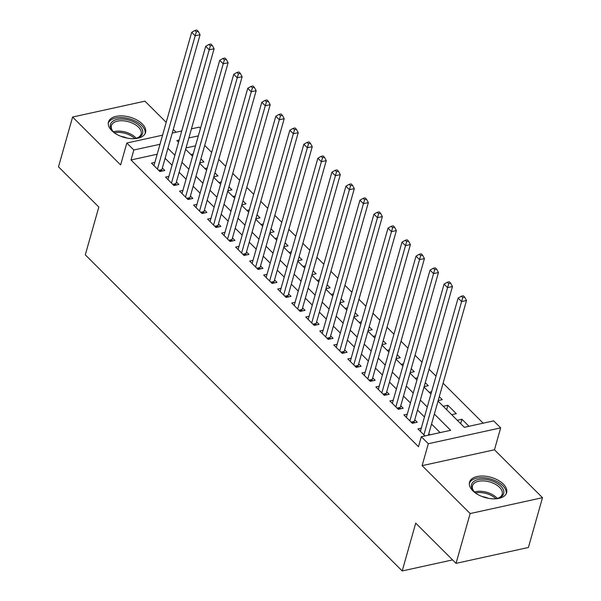 <?xml version="1.0" encoding="UTF-8"?>
<svg xmlns="http://www.w3.org/2000/svg" width="601" height="601" viewBox="0 0 601 601"><rect width="100%" height="100%" fill="white"/><g stroke="black" fill="none" stroke-linecap="round" stroke-linejoin="round"><path stroke-width="0.9" d="M503.337 484.098A19.277 10.533 15.8 0 0 483.73 476.075A19.277 10.533 15.8 0 0 469.539 482.19A19.277 10.533 15.8 0 0 472.829 490.784A19.277 10.533 15.8 0 0 492.444 498.8A19.277 10.533 15.8 0 0 506.635 492.685A19.277 10.533 15.8 0 0 503.337 484.098M142.257 123.934A19.277 10.533 15.8 0 0 122.649 115.91A19.277 10.533 15.8 0 0 108.458 122.033A19.277 10.533 15.8 0 0 111.756 130.62A19.277 10.533 15.8 0 0 131.364 138.643A19.277 10.533 15.8 0 0 145.555 132.528A19.277 10.533 15.8 0 0 142.257 123.934M438.031 401.092L464.325 427.311L493.654 420.88L500.663 427.874L428.31 443.733L421.301 436.739L450.63 430.308L434.358 414.081M494.465 449.788L422.112 465.647L470.14 513.554L456.046 563.355L528.399 547.488L542.493 497.688L494.465 449.788L500.663 427.874M176.093 132.22L173.283 129.418M166.199 122.356L144.954 101.163L72.601 117.03L120.628 164.929L126.826 143.023L162.571 135.18M191.418 128.854L199.186 127.157L200.449 128.419M483.159 423.179L443.095 383.213M436.01 376.151L429.069 369.232M421.985 362.163L415.043 355.244M407.966 348.182L401.025 341.255M393.94 334.194L386.999 327.267M379.922 320.205L372.981 313.279M365.896 306.217L358.955 299.298M351.878 292.229L344.936 285.31M337.852 278.248L330.911 271.321M323.826 264.26L316.892 257.333M309.808 250.271L302.866 243.345M295.782 236.283L288.848 229.364M281.764 222.295L274.822 215.376M267.738 208.314L260.796 201.388M253.72 194.326L246.778 187.399M239.694 180.338L232.752 173.411M225.675 166.349L218.734 159.43M211.65 152.361L204.708 145.442M470.14 513.554L542.493 497.688M456.046 563.355L415.727 523.14L402.204 570.95L85.297 254.847L98.819 207.037L58.507 166.83L72.601 117.03M421.286 428.175L417.935 428.911L424.982 435.935M407.268 414.187L403.91 414.923L412.324 423.314L417.214 422.24L414.758 419.791M393.242 400.198L389.891 400.935L398.305 409.326L403.196 408.252L400.739 405.81M379.223 386.21L375.865 386.946L384.279 395.338L389.17 394.271L386.713 391.822M365.198 372.229L361.847 372.958L370.261 381.357L375.144 380.283L372.695 377.834M351.179 358.241L347.821 358.977L356.235 367.369L361.126 366.294L358.669 363.845M337.153 344.253L333.803 344.989L342.217 353.38L347.1 352.306L344.651 349.857M323.135 330.265L319.777 331.001L328.191 339.392L333.082 338.318L330.625 335.876M309.109 316.276L305.759 317.012L314.165 325.404L319.056 324.337L316.607 321.888M295.091 302.288L291.733 303.024L300.147 311.416L305.038 310.349L302.581 307.9M281.065 288.307L277.707 289.043L286.121 297.435L291.012 296.361L288.555 293.912M267.039 274.319L263.689 275.055L272.103 283.447L276.993 282.372L274.537 279.923M253.021 260.331L249.663 261.067L258.077 269.458L262.968 268.384L260.511 265.942M238.995 246.342L235.645 247.079L244.059 255.47L248.942 254.403L246.493 251.954M224.977 232.354L221.619 233.09L230.033 241.482L234.923 240.415L232.467 237.966M210.951 218.373L207.6 219.11L216.014 227.501L220.898 226.427L218.448 223.978M196.933 204.385L193.575 205.121L201.989 213.513L206.879 212.438L204.423 209.989M182.907 190.397L179.556 191.133L187.963 199.524L192.853 198.45L190.404 196.009M168.889 176.409L165.53 177.145L173.944 185.536L178.835 184.469L176.378 182.02M199.795 162.811L203.919 161.902L200.899 158.897M213.821 176.799L217.945 175.89L214.925 172.878M227.839 190.78L231.963 189.878L228.951 186.866M241.865 204.768L245.989 203.867L242.969 200.854M255.883 218.756L260.008 217.855L256.995 214.842M269.909 232.745L274.033 231.836L271.013 228.831M283.927 246.733L288.059 245.824L285.039 242.812M297.953 260.714L302.078 259.812L299.058 256.8M311.972 274.702L316.103 273.801L313.083 270.788M325.997 288.69L330.122 287.789L327.102 284.776M340.016 302.679L344.148 301.77L341.128 298.765M354.042 316.667L358.166 315.758L355.153 312.745M368.067 330.648L372.192 329.746L369.172 326.734M382.086 344.636L386.21 343.734L383.198 340.722M396.112 358.624L400.236 357.723L397.216 354.71M410.13 372.612L414.262 371.703L411.242 368.698M424.156 386.601L428.28 385.692L425.26 382.679M438.174 400.582L442.306 399.68L439.286 396.668M446.663 409.694L447.91 405.277L456.324 413.668L451.667 414.69M195.52 145.833L186.032 147.914M190.848 154.532L193.199 154.021M204.873 168.52L207.225 168.002M218.892 182.509L221.243 181.99M232.918 196.497L235.269 195.979M246.936 210.478L249.295 209.967M260.962 224.466L263.313 223.955M274.988 238.454L277.339 237.936M289.006 252.443L291.357 251.924M303.032 266.431L305.383 265.912M317.05 280.412L319.401 279.901M331.076 294.4L333.427 293.889M345.094 308.388L347.446 307.87M359.12 322.376L361.471 321.858M373.138 336.365L375.497 335.846M387.164 350.345L389.516 349.835M401.183 364.334L403.541 363.823M415.208 378.322L417.56 377.804M429.234 392.31L431.586 391.792M443.253 406.299L447.91 405.277M457.278 420.287L461.936 419.265L468.983 426.289M157.177 154.239L131.018 159.971L418.484 446.701L421.301 436.739M440.135 432.615L431.541 424.036M424.456 416.974L417.515 410.055M410.438 402.986L403.496 396.067M396.412 389.005L389.471 382.078M382.394 375.016L375.452 368.09M368.368 361.028L361.426 354.102M354.342 347.04L347.408 340.121M340.324 333.052L333.382 326.133M326.298 319.071L319.364 312.144M312.28 305.083L305.338 298.156M298.254 291.094L291.312 284.168M284.235 277.106L277.294 270.187M270.21 263.118L263.268 256.199M256.191 249.137L249.25 242.211M242.165 235.149L235.224 228.222M228.147 221.16L221.206 214.234M214.121 207.172L207.18 200.253M200.095 193.184L193.161 186.265M186.077 179.203L179.136 172.277M172.051 165.215L165.11 158.288M154.863 162.42L151.505 163.156L159.919 171.548L164.809 170.481L162.353 168.032M429.873 434.861L428.783 433.779M402.204 570.95L452.583 559.907M422.112 465.647L428.31 443.733M131.018 159.971L133.835 150.01L126.826 143.023M179.166 140.078L176.859 140.581L178.55 142.264M185.626 149.326L192.568 156.252M199.652 163.314L206.594 170.241M213.678 177.303L220.612 184.222M227.696 191.291L234.638 198.21M241.722 205.272L248.656 212.198M255.741 219.26L262.682 226.186M269.766 233.248L276.708 240.175M283.785 247.236L290.726 254.155M297.811 261.225L304.752 268.144M311.829 275.205L318.77 282.132M325.855 289.194L332.796 296.12M339.873 303.182L346.815 310.108M353.899 317.17L360.84 324.089M367.925 331.159L374.859 338.078M381.943 345.139L388.885 352.066M395.969 359.128L402.91 366.054M409.987 373.116L416.929 380.042M424.013 387.104L430.955 394.023M198.338 135.871L188.849 137.952M172.254 133.061L181.742 130.98M159.994 144.278L133.835 150.01M427.273 407.012L420.339 400.093M413.255 393.031L406.314 386.105M399.229 379.043L392.288 372.117M385.211 365.055L378.269 358.128M371.185 351.067L364.244 344.148M357.167 337.078L350.225 330.159M343.141 323.098L336.199 316.171M329.123 309.109L322.181 302.183M315.097 295.121L308.155 288.195M301.071 281.133L294.137 274.214M287.053 267.144L280.111 260.225M273.027 253.164L266.085 246.237M259.008 239.175L252.067 232.249M244.983 225.187L238.041 218.261M230.964 211.199L224.023 204.28M216.938 197.211L209.997 190.292M202.92 183.23L195.979 176.303M188.894 169.242L181.953 162.315M174.868 155.253L167.934 148.327M460.682 423.682L461.936 419.265M158.694 170.331L161.902 169.625L200.065 34.768L195.175 35.835L157.47 169.106M196.324 31.876L198.285 31.447L196.88 30.05L194.927 30.478L196.324 31.876L195.175 35.835L191.674 32.341L153.961 165.606M161.902 169.625A2.472 1.45 -102.4 0 0 161.797 170.474L161.797 171.142M200.065 34.768L198.285 31.447M194.927 30.478L191.674 32.341M115.58 133.64A16.685 9.113 -164.2 0 1 113.356 131.769A16.685 9.113 -164.2 0 1 112.77 131.146A16.685 9.113 -164.2 0 1 117.526 119.344A16.685 9.113 -164.2 0 1 139.755 125.977A16.685 9.113 -164.2 0 1 137.111 138.035A16.685 9.113 -164.2 0 1 133.407 138.688M136.555 138.185A15.446 8.437 15.8 0 0 141.137 134.076A15.446 8.437 15.8 0 0 138.493 127.187A15.446 8.437 15.8 0 0 122.784 120.763A15.446 8.437 15.8 0 0 111.41 125.662A15.446 8.437 15.8 0 0 113.161 131.566M121.244 136.45A12.163 6.641 -164.2 0 1 127.111 138.11M145.081 133.7A19.157 10.465 15.8 0 0 141.708 125.549A19.157 10.465 15.8 0 0 122.574 117.601A19.157 10.465 15.8 0 0 108.248 123.273M476.653 493.797A16.685 9.113 -164.2 0 1 473.843 491.302A16.685 9.113 -164.2 0 1 472.837 482.303A16.685 9.113 -164.2 0 1 494.33 481.807A16.685 9.113 -164.2 0 1 502.428 495.765A16.685 9.113 -164.2 0 1 498.184 498.191A16.685 9.113 -164.2 0 1 494.488 498.845M497.636 498.349A15.446 8.437 15.8 0 0 501.054 496.261A15.446 8.437 15.8 0 0 502.218 494.232A15.446 8.437 15.8 0 0 491.641 482.558A15.446 8.437 15.8 0 0 473.648 483.797A15.446 8.437 15.8 0 0 472.491 485.826A15.446 8.437 15.8 0 0 474.234 491.723M482.318 496.614A12.163 6.641 -164.2 0 1 488.192 498.274M506.162 493.857A19.157 10.465 15.8 0 0 492.61 479.643A19.157 10.465 15.8 0 0 470.643 481.303A19.157 10.465 15.8 0 0 469.328 483.437M172.72 184.319L175.928 183.613L214.091 48.756L209.201 49.823L171.488 183.087M210.35 45.864L212.303 45.436L210.898 44.038L208.945 44.466L210.35 45.864L209.201 49.823L205.692 46.33L167.987 179.594M175.928 183.613A2.472 1.45 -102.4 0 0 175.823 184.454L175.823 185.131M214.091 48.756L212.303 45.436M208.945 44.466L205.692 46.33M186.738 198.3L189.954 197.601L228.11 62.737L223.226 63.811L185.514 197.075M224.368 59.852L226.329 59.424L224.924 58.027L222.971 58.455L224.368 59.852L223.226 63.811L219.718 60.318L182.005 193.582M189.954 197.601A2.472 1.45 -102.4 0 0 189.841 198.443L189.841 199.111M228.11 62.737L226.329 59.424M222.971 58.455L219.718 60.318M200.764 212.288L203.972 211.582L242.135 76.725L237.245 77.799L199.532 211.064M238.394 73.84L240.347 73.412L238.95 72.007L236.989 72.436L238.394 73.84L237.245 77.799L233.736 74.299L196.031 207.57M203.972 211.582A2.472 1.45 -102.4 0 0 203.867 212.431L203.867 213.1M242.135 76.725L240.347 73.412M236.989 72.436L233.736 74.299M214.782 226.276L217.998 225.57L256.154 90.713L251.271 91.788L213.558 225.052M252.412 87.821L254.373 87.393L252.968 85.996L251.015 86.424L252.412 87.821L251.271 91.788L247.762 88.287L210.05 221.551M217.998 225.57A2.472 1.45 -102.4 0 0 217.885 226.419L217.885 227.088M256.154 90.713L254.373 87.393M251.015 86.424L247.762 88.287M228.808 240.265L232.016 239.559L270.18 104.702L265.289 105.768L227.576 239.04M266.438 101.809L268.392 101.381L266.994 99.984L265.033 100.412L266.438 101.809L265.289 105.768L261.788 102.275L224.075 235.539M232.016 239.559A2.472 1.45 -102.4 0 0 231.911 240.408L231.911 241.076M270.18 104.702L268.392 101.381M265.033 100.412L261.788 102.275M242.834 254.253L246.042 253.547L284.198 118.69L279.315 119.757L241.602 253.021M280.464 115.798L282.417 115.369L281.013 113.972L279.059 114.4L280.464 115.798L279.315 119.757L275.806 116.263L238.094 249.528M246.042 253.547A2.472 1.45 -102.4 0 0 245.929 254.388L245.929 255.064M284.198 118.69L282.417 115.369M279.059 114.4L275.806 116.263M256.852 268.234L260.06 267.535L298.224 132.671L293.333 133.745L255.628 267.009M294.482 129.786L296.436 129.358L295.038 127.96L293.078 128.389L294.482 129.786L293.333 133.745L289.832 130.252L252.12 263.516M260.06 267.535A2.472 1.45 -102.4 0 0 259.955 268.377L259.955 269.045M298.224 132.671L296.436 129.358M293.078 128.389L289.832 130.252M270.878 282.222L274.086 281.523L312.25 146.659L307.359 147.733L269.646 280.998M308.508 143.774L310.462 143.346L309.057 141.941L307.103 142.377L308.508 143.774L307.359 147.733L303.851 144.232L266.138 277.504M274.086 281.523A2.472 1.45 -102.4 0 0 273.973 282.365L273.973 283.033M312.25 146.659L310.462 143.346M307.103 142.377L303.851 144.232M284.897 296.21L288.104 295.504L326.268 160.647L321.377 161.722L283.672 294.986M322.527 157.755L324.48 157.327L323.083 155.929L321.129 156.358L322.527 157.755L321.377 161.722L317.876 158.221L280.164 291.485M288.104 295.504A2.472 1.45 -102.4 0 0 287.999 296.353L287.999 297.022M326.268 160.647L324.48 157.327M321.129 156.358L317.876 158.221M298.922 310.199L302.13 309.492L340.294 174.636L335.403 175.702L297.69 308.974M336.552 171.743L338.506 171.315L337.101 169.918L335.148 170.346L336.552 171.743L335.403 175.702L331.895 172.209L294.19 305.473M302.13 309.492A2.472 1.45 -102.4 0 0 302.018 310.341L302.018 311.01M340.294 174.636L338.506 171.315M335.148 170.346L331.895 172.209M312.941 324.187L316.156 323.481L354.312 188.624L349.421 189.691L311.716 322.955M350.571 185.732L352.532 185.303L351.127 183.906L349.173 184.334L350.571 185.732L349.421 189.691L345.921 186.197L308.208 319.462M316.156 323.481A2.472 1.45 -102.4 0 0 316.043 324.322L316.043 324.998M354.312 188.624L352.532 185.303M349.173 184.334L345.921 186.197M326.967 338.168L330.174 337.469L368.338 202.605L363.447 203.679L325.734 336.943M364.597 199.72L366.55 199.292L365.145 197.894L363.192 198.322L364.597 199.72L363.447 203.679L359.939 200.186L322.234 333.45M330.174 337.469A2.472 1.45 -102.4 0 0 330.069 338.31L330.069 338.979M368.338 202.605L366.55 199.292M363.192 198.322L359.939 200.186M340.985 352.156L344.2 351.457L382.356 216.593L377.473 217.667L339.76 350.931M378.615 213.708L380.576 213.28L379.171 211.875L377.218 212.311L378.615 213.708L377.473 217.667L373.965 214.166L336.252 347.438M344.2 351.457A2.472 1.45 -102.4 0 0 344.088 352.299L344.088 352.967M382.356 216.593L380.576 213.28M377.218 212.311L373.965 214.166M355.011 366.144L358.219 365.438L396.382 230.581L391.491 231.655L353.779 364.92M392.641 227.696L394.594 227.261L393.197 225.863L391.236 226.292L392.641 227.696L391.491 231.655L387.991 228.155L350.278 361.419M358.219 365.438A2.472 1.45 -102.4 0 0 358.113 366.287L358.113 366.956M396.382 230.581L394.594 227.261M391.236 226.292L387.991 228.155M369.037 380.132L372.244 379.426L410.4 244.569L405.517 245.636L367.804 378.908M406.659 241.677L408.62 241.249L407.215 239.852L405.262 240.28L406.659 241.677L405.517 245.636L402.009 242.143L364.296 375.407M372.244 379.426A2.472 1.45 -102.4 0 0 372.132 380.275L372.132 380.944M410.4 244.569L408.62 241.249M405.262 240.28L402.009 242.143M383.055 394.121L386.263 393.415L424.426 258.558L419.536 259.624L381.83 392.889M420.685 255.665L422.638 255.237L421.241 253.84L419.28 254.268L420.685 255.665L419.536 259.624L416.035 256.131L378.322 389.395M386.263 393.415A2.472 1.45 -102.4 0 0 386.158 394.256L386.158 394.932M424.426 258.558L422.638 255.237M419.28 254.268L416.035 256.131M397.081 408.102L400.289 407.403L438.452 272.538L433.561 273.613L395.849 406.877M434.711 269.654L436.664 269.225L435.259 267.828L433.306 268.256L434.711 269.654L433.561 273.613L430.053 270.119L392.34 403.384M400.289 407.403A2.472 1.45 -102.4 0 0 400.176 408.244L400.176 408.913M438.452 272.538L436.664 269.225M433.306 268.256L430.053 270.119M411.099 422.09L414.307 421.391L452.47 286.527L447.58 287.601L409.874 420.865M448.729 283.642L450.682 283.214L449.285 281.809L447.324 282.245L448.729 283.642L447.58 287.601L444.079 284.1L406.366 417.372M414.307 421.391A2.472 1.45 -102.4 0 0 414.202 422.233L414.202 422.901M452.47 286.527L450.682 283.214M447.324 282.245L444.079 284.1M428.385 435.192L466.496 300.515L461.606 301.589L423.893 434.854M462.755 297.63L464.708 297.195L463.303 295.797L461.35 296.225L462.755 297.63L461.606 301.589L458.097 298.088L420.392 431.353M466.496 300.515L464.708 297.195M461.35 296.225L458.097 298.088M159.37 171L161.797 170.474M113.401 131.814A15.446 8.437 -164.2 0 1 135.563 137.569A15.446 8.437 -164.2 0 1 136.217 138.268M134.774 138.538A14.942 8.159 15.8 0 0 114.49 132.798M474.482 491.971A15.446 8.437 -164.2 0 1 497.297 498.432M495.855 498.695A14.942 8.159 15.8 0 0 475.571 492.955M173.396 184.988L175.823 184.454M187.414 198.976L189.841 198.443M201.44 212.964L203.867 212.431M215.459 226.953L217.885 226.419M229.484 240.933L231.911 240.408M243.503 254.922L245.929 254.388M257.529 268.91L259.955 268.377M271.547 282.898L273.973 282.365M285.573 296.886L287.999 296.353M299.599 310.867L302.018 310.341M313.617 324.856L316.043 324.322M327.643 338.844L330.069 338.31M341.661 352.832L344.088 352.299M355.687 366.82L358.113 366.287M369.705 380.801L372.132 380.275M383.731 394.789L386.158 394.256M397.749 408.778L400.176 408.244M411.775 422.766L414.202 422.233"/></g></svg>
